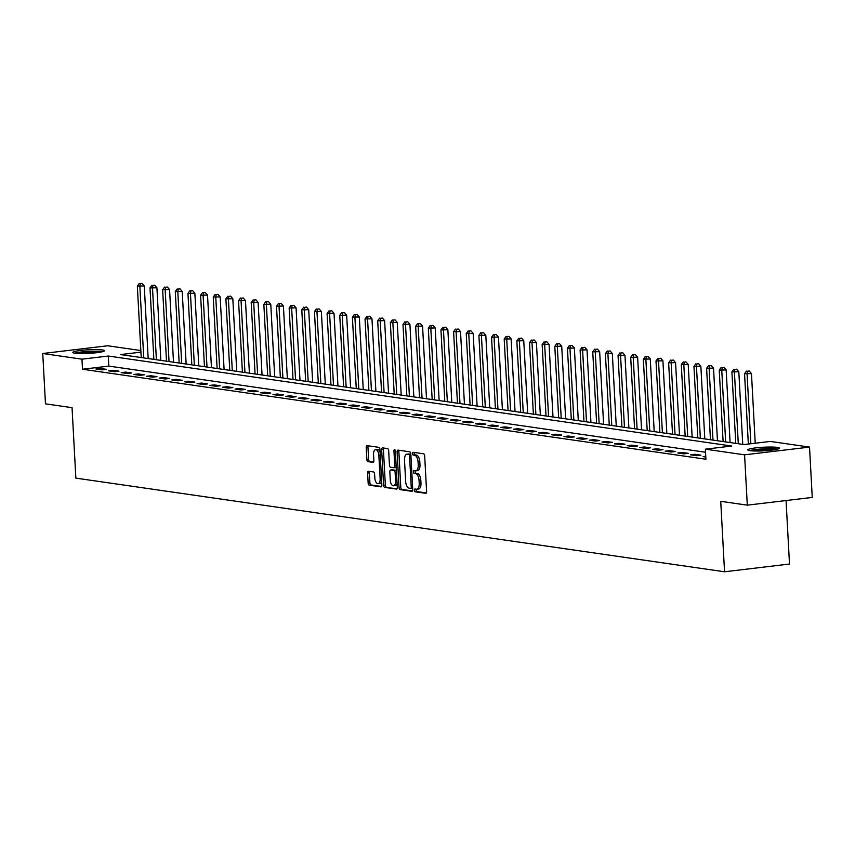 <?xml version="1.0" encoding="UTF-8"?>
<svg xmlns="http://www.w3.org/2000/svg" width="855" height="855" viewBox="0 0 855 855"><rect width="100%" height="100%" fill="white"/><g stroke="black" fill="none" stroke-linecap="round" stroke-linejoin="round"><path stroke-width="1.28" d="M414.397 490.31A1.389 0.684 -96.8 0 0 415.167 491.796L425.715 493.314A1.988 0.973 -96.8 0 0 425.843 493.314A1.988 0.973 -96.8 0 0 426.602 491.486L424.679 455.918A1.988 0.973 -96.8 0 0 423.578 453.802L413.018 452.274A1.389 0.684 -96.8 0 0 412.933 452.274A1.389 0.684 -96.8 0 0 412.399 453.556A1.389 0.684 -96.8 0 0 413.168 455.042L414.536 455.234A6.37 3.131 -96.8 0 1 418.063 462.021L418.223 464.981A6.37 3.131 -96.8 0 1 415.797 470.849A6.37 3.131 -96.8 0 1 415.38 470.849L414.012 470.645A1.389 0.684 -96.8 0 0 413.927 470.645A1.389 0.684 -96.8 0 0 413.393 471.928A1.389 0.684 -96.8 0 0 414.173 473.413L415.53 473.617A6.37 3.131 -96.8 0 1 419.057 480.392L419.217 483.364A6.37 3.131 -96.8 0 1 416.791 489.231A6.37 3.131 -96.8 0 1 416.374 489.22L415.017 489.028A1.389 0.684 -96.8 0 0 414.921 489.028A1.389 0.684 -96.8 0 0 414.397 490.31M416.278 489.21A1.389 0.684 -96.8 0 0 416.15 490.097A1.389 0.684 -96.8 0 0 416.919 491.582L426.335 492.94M414.28 452.455A1.389 0.684 -96.8 0 0 414.162 453.342A1.389 0.684 -96.8 0 0 414.932 454.828L416.289 455.031L414.536 455.234M415.274 470.827A1.389 0.684 -96.8 0 0 415.156 471.725A1.389 0.684 -96.8 0 0 415.925 473.21L417.293 473.403L415.53 473.617M102.322 349.941A15.828 1.796 176.9 0 1 104.438 350.721A15.828 1.796 176.9 0 1 92.767 353.094A15.828 1.796 176.9 0 1 74.941 353.211A15.828 1.796 176.9 0 1 72.825 352.431A15.828 1.796 176.9 0 1 84.506 350.058A15.828 1.796 176.9 0 1 102.322 349.941M777.334 447.389A15.828 1.796 176.9 0 1 779.45 448.17A15.828 1.796 176.9 0 1 767.769 450.542A15.828 1.796 176.9 0 1 749.953 450.66A15.828 1.796 176.9 0 1 747.836 449.88A15.828 1.796 176.9 0 1 759.507 447.507A15.828 1.796 176.9 0 1 777.334 447.389M368.494 471.233A1.988 0.973 -96.8 0 0 368.366 471.233A1.988 0.973 -96.8 0 0 367.607 473.061L368.142 483.043A1.988 0.973 -96.8 0 0 369.242 485.159L380.967 486.858A1.988 0.973 -96.8 0 0 381.095 486.858A1.988 0.973 -96.8 0 0 381.854 485.02L379.93 449.452A1.988 0.973 -96.8 0 0 378.829 447.336L367.105 445.647A1.988 0.973 -96.8 0 0 366.977 445.647A1.988 0.973 -96.8 0 0 366.218 447.475L366.87 459.53A1.988 0.973 -96.8 0 0 367.971 461.647L372.983 462.373A1.988 0.973 -96.8 0 0 373.122 462.373A1.988 0.973 -96.8 0 0 373.87 460.546L373.55 454.561A5.333 2.618 -96.8 0 1 375.58 449.655A5.333 2.618 -96.8 0 1 378.861 455.33L380.133 478.747A5.333 2.618 -96.8 0 1 378.102 483.652A5.333 2.618 -96.8 0 1 374.821 477.977L374.608 474.076A1.988 0.973 -96.8 0 0 373.507 471.96L368.494 471.233M140.925 352.142L120.587 354.569L743.978 444.568L770.312 441.426L809.525 447.09L812.25 497.418L747.302 505.155L720.733 501.319L724.548 571.781L75.86 478.127L72.044 407.675L45.475 403.838L42.75 353.51L107.698 345.773L140.84 350.55M747.302 505.155L744.577 454.828L705.364 449.174L731.688 446.032L108.296 356.033L81.962 359.175L42.75 353.51M705.525 452.242L108.842 366.1L82.508 369.242L705.909 459.231L705.364 449.174M82.508 369.242L81.962 359.175M399.039 487.5A1.988 0.973 -96.8 0 0 400.14 489.626L411.864 491.315A1.988 0.973 -96.8 0 0 411.992 491.315A1.988 0.973 -96.8 0 0 412.751 489.488L410.817 453.92A1.988 0.973 -96.8 0 0 409.716 451.793L398.002 450.104A1.988 0.973 -96.8 0 0 397.874 450.104A1.988 0.973 -96.8 0 0 397.115 451.942L399.039 487.5L400.792 487.297A1.988 0.973 -96.8 0 0 401.893 489.413L412.473 490.941M396.41 489.081L384.697 487.393A1.988 0.973 -96.8 0 1 383.596 485.277L381.661 449.709A1.988 0.973 -96.8 0 1 382.42 447.87A1.988 0.973 -96.8 0 1 382.548 447.87L387.572 448.597A1.988 0.973 -96.8 0 1 388.672 450.724L389.452 465.141A1.988 0.973 -96.8 0 0 390.553 467.258L393.877 467.738A1.988 0.973 -96.8 0 0 394.005 467.749A1.988 0.973 -96.8 0 0 394.764 465.911L393.952 450.895A1.389 0.684 -96.8 0 1 394.476 449.612A1.389 0.684 -96.8 0 1 395.341 451.098L397.297 487.254A1.988 0.973 -96.8 0 1 396.538 489.092A1.988 0.973 -96.8 0 1 396.41 489.081L396.667 489.06M705.749 456.324L703.109 456.634L705.781 457.019M700.918 455.159L694.848 454.283L690.466 454.807L696.536 455.683L700.918 455.159M688.275 453.332L682.205 452.455L677.812 452.979L683.882 453.855L688.275 453.332M675.621 451.504L669.551 450.628L665.158 451.151L671.228 452.028L675.621 451.504M662.967 449.687L656.897 448.811L652.515 449.324L658.585 450.211L662.967 449.687M650.324 447.86L644.253 446.983L639.861 447.507L645.931 448.383L650.324 447.86M637.67 446.032L631.599 445.156L627.207 445.679L633.288 446.556L637.67 446.032M625.016 444.205L618.945 443.328L614.563 443.852L620.634 444.728L625.016 444.205M612.372 442.377L606.302 441.501L601.909 442.024L607.98 442.901L612.372 442.377M599.718 440.549L593.648 439.673L589.255 440.197L595.337 441.073L599.718 440.549M587.075 438.722L580.994 437.846L576.612 438.369L582.683 439.246L587.075 438.722M574.421 436.894L568.351 436.018L563.958 436.542L570.029 437.418L574.421 436.894M561.767 435.077L555.697 434.201L551.315 434.714L557.385 435.601L561.767 435.077M549.124 433.25L543.053 432.374L538.661 432.897L544.731 433.774L549.124 433.25M536.47 431.422L530.399 430.546L526.007 431.07L532.077 431.946L536.47 431.422M523.816 429.595L517.745 428.718L513.363 429.242L519.434 430.118L523.816 429.595M511.172 427.767L505.102 426.891L500.709 427.415L506.78 428.291L511.172 427.767M498.518 425.94L492.448 425.063L488.055 425.587L494.137 426.463L498.518 425.94M485.875 424.112L479.794 423.236L475.412 423.759L481.483 424.636L485.875 424.112M473.221 422.285L467.151 421.408L462.758 421.932L468.829 422.808L473.221 422.285M460.567 420.468L454.497 419.591L450.115 420.104L456.185 420.991L460.567 420.468M447.924 418.64L441.853 417.764L437.461 418.287L443.531 419.164L447.924 418.64M435.27 416.813L429.199 415.936L424.807 416.46L430.877 417.336L435.27 416.813M422.616 414.985L416.545 414.109L412.163 414.632L418.234 415.509L422.616 414.985M409.973 413.157L403.902 412.281L399.509 412.805L405.58 413.681L409.973 413.157M397.319 411.33L391.248 410.453L386.855 410.977L392.937 411.854L397.319 411.33M384.675 409.502L378.594 408.626L374.212 409.15L380.283 410.026L384.675 409.502M372.021 407.675L365.951 406.798L361.558 407.322L367.629 408.198L372.021 407.675M359.367 405.858L353.297 404.981L348.904 405.505L354.985 406.382L359.367 405.858M346.724 404.03L340.643 403.154L336.261 403.678L342.331 404.554L346.724 404.03M334.07 402.203L327.999 401.326L323.607 401.85L329.677 402.726L334.07 402.203M321.416 400.375L315.345 399.499L310.964 400.022L317.034 400.899L321.416 400.375M308.773 398.548L302.702 397.671L298.31 398.195L304.38 399.071L308.773 398.548M296.119 396.72L290.048 395.844L285.656 396.367L291.726 397.244L296.119 396.72M283.465 394.892L277.394 394.016L273.012 394.54L279.083 395.416L283.465 394.892M270.821 393.065L264.751 392.189L260.358 392.712L266.429 393.589L270.821 393.065M258.167 391.248L252.097 390.372L247.704 390.895L253.785 391.772L258.167 391.248M245.524 389.42L239.443 388.544L235.061 389.068L241.131 389.944L245.524 389.42M232.87 387.593L226.799 386.716L222.407 387.24L228.477 388.117L232.87 387.593M220.216 385.765L214.145 384.889L209.764 385.413L215.834 386.289L220.216 385.765M207.573 383.938L201.502 383.061L197.11 383.585L203.18 384.461L207.573 383.938M194.919 382.11L188.848 381.234L184.456 381.757L190.526 382.634L194.919 382.11M182.265 380.283L176.194 379.406L171.812 379.93L177.883 380.806L182.265 380.283M169.621 378.455L163.551 377.579L159.158 378.102L165.229 378.979L169.621 378.455M156.967 376.638L150.897 375.762L146.504 376.286L152.585 377.162L156.967 376.638M144.324 374.811L138.243 373.934L133.861 374.458L139.931 375.334L144.324 374.811M131.67 372.983L125.6 372.107L121.207 372.63L127.277 373.507L131.67 372.983M119.016 371.156L112.946 370.279L108.564 370.803L114.634 371.679L119.016 371.156M106.373 369.328L100.302 368.452L95.91 368.975L101.98 369.852L106.373 369.328M724.548 571.781L789.496 564.033L786.066 500.538M809.525 447.09L744.577 454.828M108.842 366.1L108.296 356.033M694.848 454.283L694.912 455.448M682.205 452.455L682.258 453.62M669.551 450.628L669.615 451.793M656.897 448.811L656.961 449.976M644.253 446.983L644.317 448.148M631.599 445.156L631.663 446.321M618.945 443.328L619.009 444.493M606.302 441.501L606.366 442.666M593.648 439.673L593.712 440.838M580.994 437.846L581.058 439.01M568.351 436.018L568.415 437.194M555.697 434.201L555.761 435.366M543.053 432.374L543.107 433.538M530.399 430.546L530.463 431.711M517.745 428.718L517.809 429.883M505.102 426.891L505.166 428.056M492.448 425.063L492.512 426.228M479.794 423.236L479.858 424.401M467.151 421.408L467.215 422.584M454.497 419.591L454.561 420.756M441.853 417.764L441.907 418.929M429.199 415.936L429.263 417.101M416.545 414.109L416.609 415.274M403.902 412.281L403.966 413.446M391.248 410.453L391.312 411.618M378.594 408.626L378.658 409.791M365.951 406.798L366.015 407.974M353.297 404.981L353.361 406.146M340.643 403.154L340.707 404.319M327.999 401.326L328.064 402.491M315.345 399.499L315.41 400.664M302.702 397.671L302.755 398.836M290.048 395.844L290.112 397.009M277.394 394.016L277.458 395.181M264.751 392.189L264.815 393.364M252.097 390.372L252.161 391.537M239.443 388.544L239.507 389.709M226.799 386.716L226.864 387.881M214.145 384.889L214.21 386.054M201.502 383.061L201.556 384.226M188.848 381.234L188.912 382.399M176.194 379.406L176.258 380.571M163.551 377.579L163.615 378.754M150.897 375.762L150.961 376.927M138.243 373.934L138.307 375.099M125.6 372.107L125.664 373.272M112.946 370.279L113.01 371.444M100.302 368.452L100.356 369.617M418.138 489.017A6.37 3.131 -96.8 0 0 418.544 489.017A6.37 3.131 -96.8 0 0 420.97 483.15L419.217 483.364M417.293 473.403A6.37 3.131 -96.8 0 1 420.81 480.189L420.97 483.15M417.144 470.635A6.37 3.131 -96.8 0 0 417.55 470.645A6.37 3.131 -96.8 0 0 419.976 464.778L418.223 464.981M416.289 455.031A6.37 3.131 -96.8 0 1 419.816 461.807L419.976 464.778M399.135 450.264A1.988 0.973 -96.8 0 0 398.868 451.729L400.792 487.297M410.614 488.387A1.389 0.684 -96.8 0 0 410.71 488.397A1.389 0.684 -96.8 0 0 411.234 487.104L409.545 455.886A1.389 0.684 -96.8 0 0 408.776 454.411L407.333 454.197A6.37 3.131 -96.8 0 0 406.927 454.197A6.37 3.131 -96.8 0 0 404.501 460.065L405.655 481.397A6.37 3.131 -96.8 0 0 409.182 488.184L410.614 488.387M410.795 488.376L412.377 488.184A1.389 0.684 -96.8 0 0 412.463 488.184A1.389 0.684 -96.8 0 0 412.666 488.087M410.849 454.379A1.389 0.684 -96.8 0 0 410.528 454.197L408.776 454.411M408.284 454.091A6.37 3.131 -96.8 0 1 408.679 453.984A6.37 3.131 -96.8 0 1 409.096 453.984L410.528 454.197M397.03 488.707L384.697 487.393M383.692 448.041A1.988 0.973 -96.8 0 0 383.425 449.495L385.349 485.063A1.988 0.973 -96.8 0 0 386.449 487.19M394.134 467.717L395.63 467.535A1.988 0.973 -96.8 0 0 395.758 467.535A1.988 0.973 -96.8 0 0 396.218 467.215M390.265 480.115A5.333 2.618 -96.8 0 0 393.546 485.79A5.333 2.618 -96.8 0 0 395.576 480.873L395.128 472.633A1.988 0.973 -96.8 0 0 394.027 470.507L390.703 470.026A1.988 0.973 -96.8 0 0 390.575 470.026A1.988 0.973 -96.8 0 0 389.816 471.864L390.265 480.115M393.546 485.79L395.299 485.576A5.333 2.618 -96.8 0 0 397.094 483.364M396.41 470.795A1.988 0.973 -96.8 0 0 395.78 470.303L394.027 470.507M392.199 469.855A1.988 0.973 -96.8 0 1 392.327 469.823A1.988 0.973 -96.8 0 1 392.456 469.823L395.78 470.303M378.102 483.652L379.866 483.449A5.333 2.618 -96.8 0 0 381.651 481.237M380.08 452.306A5.333 2.618 -96.8 0 0 377.333 449.452L375.58 449.655M368.249 445.808A1.988 0.973 -96.8 0 0 367.971 447.272L368.623 459.317A1.988 0.973 -96.8 0 0 369.723 461.444L373.603 461.999M369.627 471.394A1.988 0.973 -96.8 0 0 369.36 472.858L369.905 482.84A1.988 0.973 -96.8 0 0 370.995 484.956L381.587 486.484M755.232 443.221L751.47 373.592L744.545 373.753L748.349 444.044M750.85 443.745L747.078 374.116L747.494 371.23L749.247 371.027L747.494 371.23M744.545 373.753L746.479 371.091M749.247 371.027L751.47 373.592M742.749 444.386L738.816 371.765L731.901 371.925L735.77 443.382M738.293 443.745L734.424 372.288L734.84 369.413L736.604 369.2L734.84 369.413M731.901 371.925L733.836 369.264M736.604 369.2L738.816 371.765M730.095 442.559L726.162 369.948L719.247 370.097L723.116 441.554M725.649 441.917L721.78 370.471L722.197 367.586L723.95 367.372L722.197 367.586M719.247 370.097L721.182 367.436M723.95 367.372L726.162 369.948M717.452 440.731L713.519 368.12L706.593 368.27L710.462 439.727M712.995 440.09L709.126 368.644L709.543 365.758L711.296 365.545L709.543 365.758M706.593 368.27L708.528 365.609M711.296 365.545L713.519 368.12M704.798 438.914L700.865 366.293L693.95 366.453L697.819 437.899M700.352 438.262L696.472 366.816L696.889 363.931L698.653 363.717L696.889 363.931M693.95 366.453L695.885 363.781M698.653 363.717L700.865 366.293M750.914 450.777A13.701 1.56 176.9 0 1 763.739 449.078A13.701 1.56 176.9 0 1 776.479 449.388M772.022 450.104A12.686 1.443 -3.1 0 0 763.793 450.2A12.686 1.443 -3.1 0 0 755.425 451.002M777.761 449.078A15.721 1.785 -3.1 0 0 763.739 448.843A15.721 1.785 -3.1 0 0 749.611 450.606M75.913 353.329A13.701 1.56 176.9 0 1 87.595 351.694A13.701 1.56 176.9 0 1 100.569 351.779A13.701 1.56 176.9 0 1 101.478 351.939M97.021 352.655A12.686 1.443 -3.1 0 0 80.413 353.553M102.75 351.629A15.721 1.785 -3.1 0 0 102.322 351.565A15.721 1.785 -3.1 0 0 88.172 351.426A15.721 1.785 -3.1 0 0 74.609 353.158M692.144 437.087L688.211 364.465L681.296 364.625L685.165 436.071M687.698 436.445L683.829 364.989L684.246 362.103L685.999 361.9L684.246 362.103M681.296 364.625L683.231 361.954M685.999 361.9L688.211 364.465M679.501 435.259L675.568 362.638L668.642 362.798L672.522 434.255M675.044 434.618L671.175 363.161L671.592 360.276L673.345 360.073L671.592 360.276M668.642 362.798L670.577 360.137M673.345 360.073L675.568 362.638M666.847 433.432L662.914 360.81L655.999 360.97L659.868 432.427M662.401 432.79L658.532 361.334L658.938 358.448L660.701 358.245L658.938 358.448M655.999 360.97L657.933 358.309M660.701 358.245L662.914 360.81M654.203 431.604L650.27 358.982L643.345 359.143L647.214 430.599M649.747 430.963L645.878 359.506L646.295 356.621L648.047 356.417L646.295 356.621M643.345 359.143L645.279 356.482M648.047 356.417L650.27 358.982M641.549 429.776L637.616 357.155L630.701 357.315L634.57 428.772M637.093 429.135L633.224 357.679L633.641 354.804L635.393 354.59L633.641 354.804M630.701 357.315L632.636 354.654M635.393 354.59L637.616 357.155M628.895 427.949L624.962 355.338L618.047 355.488L621.916 426.944M624.449 427.308L620.58 355.862L620.997 352.976L622.75 352.762L620.997 352.976M618.047 355.488L619.982 352.826M622.75 352.762L624.962 355.338M616.252 426.121L612.319 353.51L605.393 353.66L609.262 425.117M611.795 425.48L607.926 354.034L608.343 351.149L610.096 350.935L608.343 351.149M605.393 353.66L607.328 350.999M610.096 350.935L612.319 353.51M603.598 424.304L599.665 351.683L592.75 351.843L596.619 423.289M599.152 423.653L595.272 352.207L595.689 349.321L597.453 349.107L595.689 349.321M592.75 351.843L594.685 349.171M597.453 349.107L599.665 351.683M590.944 422.477L587.011 349.855L580.096 350.016L583.965 421.462M586.498 421.836L582.629 350.379L583.046 347.493L584.799 347.29L583.046 347.493M580.096 350.016L582.031 347.344M584.799 347.29L587.011 349.855M578.301 420.649L574.368 348.028L567.442 348.188L571.322 419.645M573.844 420.008L569.975 348.551L570.392 345.666L572.145 345.463L570.392 345.666M567.442 348.188L569.377 345.527M572.145 345.463L574.368 348.028M565.647 418.822L561.714 346.2L554.799 346.361L558.668 417.817M561.201 418.18L557.332 346.724L557.738 343.838L559.501 343.635L557.738 343.838M554.799 346.361L556.733 343.699M559.501 343.635L561.714 346.2M553.003 416.994L549.07 344.373L542.145 344.533L546.014 415.99M548.547 416.353L544.678 344.896L545.095 342.011L546.847 341.808L545.095 342.011M542.145 344.533L544.079 341.872M546.847 341.808L549.07 344.373M540.349 415.167L536.416 342.545L529.502 342.705L533.37 414.162M535.893 414.525L532.024 343.069L532.441 340.194L534.193 339.98L532.441 340.194M529.502 342.705L531.425 340.044M534.193 339.98L536.416 342.545M527.695 413.339L523.762 340.728L516.848 340.878L520.716 412.334M523.249 412.698L519.38 341.252L519.797 338.366L521.55 338.153L519.797 338.366M516.848 340.878L518.782 338.217M521.55 338.153L523.762 340.728M515.052 411.512L511.119 338.901L504.194 339.05L508.062 410.507M510.595 410.87L506.726 339.424L507.143 336.539L508.896 336.325L507.143 336.539M504.194 339.05L506.128 336.389M508.896 336.325L511.119 338.901M502.398 409.695L498.465 337.073L491.55 337.233L495.419 408.679M497.941 409.043L494.072 337.597L494.489 334.711L496.253 334.497L494.489 334.711M491.55 337.233L493.485 334.562M496.253 334.497L498.465 337.073M489.744 407.867L485.811 335.246L478.896 335.406L482.765 406.852M485.298 407.226L481.429 335.769L481.846 332.884L483.599 332.68L481.846 332.884M478.896 335.406L480.831 332.734M483.599 332.68L485.811 335.246M477.101 406.04L473.168 333.418L466.242 333.578L470.111 405.035M472.644 405.398L468.775 333.942L469.192 331.056L470.945 330.853L469.192 331.056M466.242 333.578L468.177 330.917M470.945 330.853L473.168 333.418M464.447 404.212L460.514 331.59L453.599 331.751L457.468 403.207M460.001 403.571L456.121 332.114L456.538 329.228L458.301 329.025L456.538 329.228M453.599 331.751L455.533 329.09M458.301 329.025L460.514 331.59M451.793 402.384L447.86 329.763L440.945 329.923L444.814 401.38M447.347 401.743L443.478 330.287L443.895 327.412L445.647 327.198L443.895 327.412M440.945 329.923L442.879 327.262M445.647 327.198L447.86 329.763M439.149 400.557L435.216 327.935L428.302 328.096L432.17 399.552M434.693 399.916L430.824 328.459L431.241 325.584L432.993 325.37L431.241 325.584M428.302 328.096L430.225 325.434M432.993 325.37L435.216 327.935M426.495 398.729L422.562 326.118L415.648 326.268L419.516 397.725M422.049 398.088L418.18 326.642L418.597 323.756L420.35 323.543L418.597 323.756M415.648 326.268L417.582 323.607M420.35 323.543L422.562 326.118M413.852 396.912L409.919 324.291L402.994 324.451L406.862 395.897M409.395 396.26L405.527 324.815L405.943 321.929L407.696 321.715L405.943 321.929M402.994 324.451L404.928 321.779M407.696 321.715L409.919 324.291M401.198 395.085L397.265 322.463L390.35 322.624L394.219 394.07M396.741 394.433L392.873 322.987L393.289 320.101L395.053 319.888L393.289 320.101M390.35 322.624L392.285 319.952M395.053 319.888L397.265 322.463M388.544 393.257L384.611 320.636L377.696 320.796L381.565 392.242M384.098 392.616L380.229 321.159L380.646 318.274L382.399 318.071L380.646 318.274M377.696 320.796L379.631 318.124M382.399 318.071L384.611 320.636M375.901 391.43L371.968 318.808L365.042 318.968L368.911 390.425M371.444 390.788L367.575 319.332L367.992 316.446L369.745 316.243L367.992 316.446M365.042 318.968L366.977 316.307M369.745 316.243L371.968 318.808M363.247 389.602L359.314 316.981L352.399 317.141L356.268 388.598M358.801 388.961L354.921 317.504L355.338 314.619L357.101 314.416L355.338 314.619M352.399 317.141L354.333 314.48M357.101 314.416L359.314 316.981M350.593 387.775L346.66 315.153L339.745 315.313L343.614 386.77M346.147 387.133L342.278 315.677L342.695 312.802L344.447 312.588L342.695 312.802M339.745 315.313L341.679 312.652M344.447 312.588L346.66 315.153M337.949 385.947L334.016 313.325L327.091 313.486L330.971 384.942M333.493 385.306L329.624 313.849L330.041 310.974L331.793 310.76L330.041 310.974M327.091 313.486L329.025 310.825M331.793 310.76L334.016 313.325M325.295 384.119L321.362 311.509L314.448 311.658L318.317 383.115M320.849 383.478L316.981 312.032L317.387 309.147L319.15 308.933L317.387 309.147M314.448 311.658L316.382 308.997M319.15 308.933L321.362 311.509M312.652 382.303L308.719 309.681L301.794 309.841L305.663 381.287M308.195 381.651L304.327 310.205L304.743 307.319L306.496 307.105L304.743 307.319M301.794 309.841L303.728 307.169M306.496 307.105L308.719 309.681M299.998 380.475L296.065 307.853L289.15 308.014L293.019 379.46M295.541 379.834L291.673 308.377L292.089 305.491L293.842 305.278L292.089 305.491M289.15 308.014L291.085 305.342M293.842 305.278L296.065 307.853M287.344 378.647L283.411 306.026L276.496 306.186L280.365 377.632M282.898 378.006L279.029 306.55L279.446 303.664L281.199 303.461L279.446 303.664M276.496 306.186L278.431 303.514M281.199 303.461L283.411 306.026M274.701 376.82L270.768 304.198L263.842 304.359L267.711 375.815M270.244 376.179L266.375 304.722L266.792 301.836L268.545 301.633L266.792 301.836M263.842 304.359L265.777 301.697M268.545 301.633L270.768 304.198M262.047 374.992L258.114 302.371L251.199 302.531L255.068 373.988M257.59 374.351L253.721 302.894L254.138 300.009L255.902 299.806L254.138 300.009M251.199 302.531L253.133 299.87M255.902 299.806L258.114 302.371M249.393 373.165L245.46 300.543L238.545 300.704L242.414 372.16M244.947 372.524L241.078 301.067L241.495 298.192L243.248 297.978L241.495 298.192M238.545 300.704L240.479 298.042M243.248 297.978L245.46 300.543M236.75 371.337L232.817 298.716L225.891 298.876L229.771 370.333M232.293 370.696L228.424 299.239L228.841 296.364L230.594 296.151L228.841 296.364M225.891 298.876L227.825 296.215M230.594 296.151L232.817 298.716M224.096 369.51L220.163 296.899L213.248 297.048L217.117 368.505M219.65 368.868L215.781 297.422L216.187 294.537L217.95 294.323L216.187 294.537M213.248 297.048L215.182 294.387M217.95 294.323L220.163 296.899M211.452 367.693L207.519 295.071L200.594 295.232L204.463 366.677M206.996 367.041L203.127 295.595L203.543 292.709L205.296 292.496L203.543 292.709M200.594 295.232L202.528 292.56M205.296 292.496L207.519 295.071M198.798 365.865L194.865 293.244L187.95 293.404L191.819 364.85M194.342 365.224L190.473 293.767L190.889 290.882L192.642 290.668L190.889 290.882M187.95 293.404L189.874 290.732M192.642 290.668L194.865 293.244M186.144 364.038L182.211 291.416L175.296 291.576L179.165 363.022M181.698 363.396L177.829 291.94L178.246 289.054L179.999 288.851L178.246 289.054M175.296 291.576L177.231 288.905M179.999 288.851L182.211 291.416M173.501 362.21L169.568 289.589L162.642 289.749L166.511 361.205M169.044 361.569L165.175 290.112L165.592 287.227L167.345 287.024L165.592 287.227M162.642 289.749L164.577 287.088M167.345 287.024L169.568 289.589M160.847 360.382L156.914 287.761L149.999 287.921L153.868 359.378M156.39 359.741L152.521 288.285L152.938 285.399L154.702 285.196L152.938 285.399M149.999 287.921L151.934 285.26M154.702 285.196L156.914 287.761M148.193 358.555L144.26 285.933L137.345 286.094L141.214 357.55M143.747 357.914L139.878 286.457L140.295 283.582L142.048 283.368L140.295 283.582M137.345 286.094L139.28 283.433M142.048 283.368L144.26 285.933M416.919 491.582L415.167 491.796M414.932 454.828L413.168 455.042M415.925 473.21L414.173 473.413M420.81 480.189L419.057 480.392M419.816 461.807L418.063 462.021M398.868 451.729L397.115 451.942M401.893 489.413L400.14 489.626M412.612 486.944L411.234 487.104M410.913 455.726L409.545 455.886M409.096 453.984L407.333 454.197M385.349 485.063L383.596 485.277M383.425 449.495L381.661 449.709M396.132 465.751L394.764 465.911M395.299 450.735L393.952 450.895M396.944 480.713L395.576 480.873M396.496 472.462L395.128 472.633M392.456 469.823L390.703 470.026M381.501 478.586L380.133 478.747M380.24 455.17L378.861 455.33M369.723 461.444L367.971 461.647M368.623 459.317L366.87 459.53M367.971 447.272L366.218 447.475M370.995 484.956L369.242 485.159M369.905 482.84L368.142 483.043M369.36 472.858L367.607 473.061M418.544 489.017L416.791 489.231M417.55 470.645L415.797 470.849M412.463 488.184L410.71 488.397M408.679 453.984L406.927 454.197M395.758 467.535L394.005 467.749M392.327 469.823L390.575 470.026"/></g></svg>
